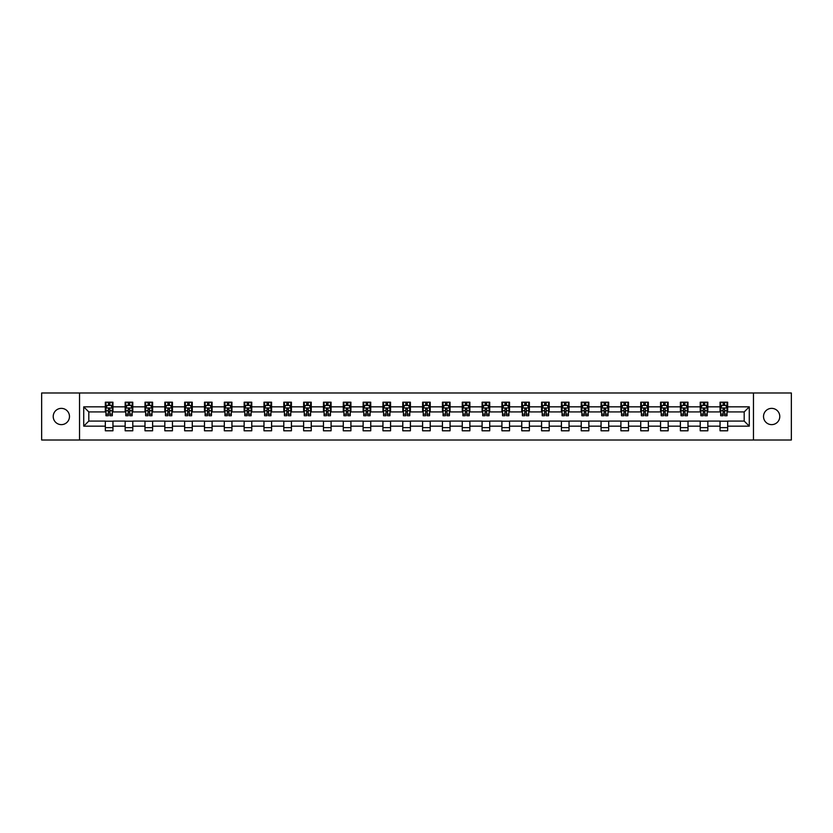 <?xml version="1.0" encoding="UTF-8"?>
<svg xmlns="http://www.w3.org/2000/svg" width="833" height="833" viewBox="0 0 833 833"><rect width="100%" height="100%" fill="white"/><g stroke="black" fill="none" stroke-linecap="round" stroke-linejoin="round"><path stroke-width="1.25" d="M771.65 408.368A8.132 8.132 0 0 0 763.517 416.5A8.132 8.132 0 0 0 771.65 424.632A8.132 8.132 0 0 0 779.782 416.5A8.132 8.132 0 0 0 771.65 408.368M61.35 408.368A8.132 8.132 0 0 0 53.218 416.5A8.132 8.132 0 0 0 61.35 424.632A8.132 8.132 0 0 0 69.483 416.5A8.132 8.132 0 0 0 61.35 408.368M753.469 440.011L791.35 440.011L791.35 392.989L753.469 392.989L753.469 440.011L79.531 440.011L79.531 392.989L41.65 392.989L41.65 440.011L79.531 440.011M753.469 392.989L79.531 392.989M727.667 406.837L727.667 402.204L720.045 402.204L720.045 406.837L707.842 406.837L707.842 402.204L700.209 402.204L700.209 406.837L688.006 406.837L688.006 402.204L680.384 402.204L680.384 406.837L668.181 406.837L668.181 402.204L660.548 402.204L660.548 406.837L648.355 406.837L648.355 402.204L640.723 402.204L640.723 406.837L628.519 406.837L628.519 402.204L620.897 402.204L620.897 406.837L608.694 406.837L608.694 402.204L601.062 402.204L601.062 406.837L588.858 406.837L588.858 402.204L581.236 402.204L581.236 406.837L569.033 406.837L569.033 402.204L561.411 402.204L561.411 406.837L549.207 406.837L549.207 402.204L541.575 402.204L541.575 406.837L529.371 406.837L529.371 402.204L521.75 402.204L521.75 406.837L509.546 406.837L509.546 402.204L501.914 402.204L501.914 406.837L489.721 406.837L489.721 402.204L482.088 402.204L482.088 406.837L469.885 406.837L469.885 402.204L462.263 402.204L462.263 406.837L450.059 406.837L450.059 402.204L442.427 402.204L442.427 406.837L430.224 406.837L430.224 402.204L422.602 402.204L422.602 406.837L410.398 406.837L410.398 402.204L402.776 402.204L402.776 406.837L390.573 406.837L390.573 402.204L382.941 402.204L382.941 406.837L370.737 406.837L370.737 402.204L363.115 402.204L363.115 406.837L350.912 406.837L350.912 402.204L343.279 402.204L343.279 406.837L331.086 406.837L331.086 402.204L323.454 402.204L323.454 406.837L311.25 406.837L311.25 402.204L303.629 402.204L303.629 406.837L291.425 406.837L291.425 402.204L283.793 402.204L283.793 406.837L271.589 406.837L271.589 402.204L263.967 402.204L263.967 406.837L251.764 406.837L251.764 402.204L244.142 402.204L244.142 406.837L231.938 406.837L231.938 402.204L224.306 402.204L224.306 406.837L212.103 406.837L212.103 402.204L204.481 402.204L204.481 406.837L192.277 406.837L192.277 402.204L184.645 402.204L184.645 406.837L172.452 406.837L172.452 402.204L164.819 402.204L164.819 406.837L152.616 406.837L152.616 402.204L144.994 402.204L144.994 406.837L132.791 406.837L132.791 402.204L125.158 402.204L125.158 406.837L112.955 406.837L112.955 402.204L105.333 402.204L105.333 406.837L83.727 406.837L83.727 426.163L88.808 421.071L105.333 421.071L105.333 430.796L112.955 430.796L112.955 421.071L125.158 421.071L125.158 430.796L132.791 430.796L132.791 421.071L144.994 421.071L144.994 430.796L152.616 430.796L152.616 421.071L164.819 421.071L164.819 430.796L172.452 430.796L172.452 421.071L184.645 421.071L184.645 430.796L192.277 430.796L192.277 421.071L204.481 421.071L204.481 430.796L212.103 430.796L212.103 421.071L224.306 421.071L224.306 430.796L231.938 430.796L231.938 421.071L244.142 421.071L244.142 430.796L251.764 430.796L251.764 421.071L263.967 421.071L263.967 430.796L271.589 430.796L271.589 421.071L283.793 421.071L283.793 430.796L291.425 430.796L291.425 421.071L303.629 421.071L303.629 430.796L311.25 430.796L311.25 421.071L323.454 421.071L323.454 430.796L331.086 430.796L331.086 421.071L343.279 421.071L343.279 430.796L350.912 430.796L350.912 421.071L363.115 421.071L363.115 430.796L370.737 430.796L370.737 421.071L382.941 421.071L382.941 430.796L390.573 430.796L390.573 421.071L402.776 421.071L402.776 430.796L410.398 430.796L410.398 421.071L422.602 421.071L422.602 430.796L430.224 430.796L430.224 421.071L442.427 421.071L442.427 430.796L450.059 430.796L450.059 421.071L462.263 421.071L462.263 430.796L469.885 430.796L469.885 421.071L482.088 421.071L482.088 430.796L489.721 430.796L489.721 421.071L501.914 421.071L501.914 430.796L509.546 430.796L509.546 421.071L521.75 421.071L521.75 430.796L529.371 430.796L529.371 421.071L541.575 421.071L541.575 430.796L549.207 430.796L549.207 421.071L561.411 421.071L561.411 430.796L569.033 430.796L569.033 421.071L581.236 421.071L581.236 430.796L588.858 430.796L588.858 421.071L601.062 421.071L601.062 430.796L608.694 430.796L608.694 421.071L620.897 421.071L620.897 430.796L628.519 430.796L628.519 421.071L640.723 421.071L640.723 430.796L648.355 430.796L648.355 421.071L660.548 421.071L660.548 430.796L668.181 430.796L668.181 421.071L680.384 421.071L680.384 430.796L688.006 430.796L688.006 421.071L700.209 421.071L700.209 430.796L707.842 430.796L707.842 421.071L720.045 421.071L720.045 430.796L727.667 430.796L727.667 421.071L744.192 421.071L744.192 411.929L727.667 411.929L727.667 406.837L749.273 406.837L749.273 426.163L727.667 426.163M720.045 426.163L707.842 426.163M700.209 426.163L688.006 426.163M680.384 426.163L668.181 426.163M660.548 426.163L648.355 426.163M640.723 426.163L628.519 426.163M620.897 426.163L608.694 426.163M601.062 426.163L588.858 426.163M581.236 426.163L569.033 426.163M561.411 426.163L549.207 426.163M541.575 426.163L529.371 426.163M521.75 426.163L509.546 426.163M501.914 426.163L489.721 426.163M482.088 426.163L469.885 426.163M462.263 426.163L450.059 426.163M442.427 426.163L430.224 426.163M422.602 426.163L410.398 426.163M402.776 426.163L390.573 426.163M382.941 426.163L370.737 426.163M363.115 426.163L350.912 426.163M343.279 426.163L331.086 426.163M323.454 426.163L311.25 426.163M303.629 426.163L291.425 426.163M283.793 426.163L271.589 426.163M263.967 426.163L251.764 426.163M244.142 426.163L231.938 426.163M224.306 426.163L212.103 426.163M204.481 426.163L192.277 426.163M184.645 426.163L172.452 426.163M164.819 426.163L152.616 426.163M144.994 426.163L132.791 426.163M125.158 426.163L112.955 426.163M105.333 426.163L83.727 426.163M720.045 406.837L720.045 411.929L707.842 411.929L707.842 406.837M700.209 406.837L700.209 411.929L688.006 411.929L688.006 406.837M680.384 406.837L680.384 411.929L668.181 411.929L668.181 406.837M660.548 406.837L660.548 411.929L648.355 411.929L648.355 406.837M640.723 406.837L640.723 411.929L628.519 411.929L628.519 406.837M620.897 406.837L620.897 411.929L608.694 411.929L608.694 406.837M601.062 406.837L601.062 411.929L588.858 411.929L588.858 406.837M581.236 406.837L581.236 411.929L569.033 411.929L569.033 406.837M561.411 406.837L561.411 411.929L549.207 411.929L549.207 406.837M541.575 406.837L541.575 411.929L529.371 411.929L529.371 406.837M521.75 406.837L521.75 411.929L509.546 411.929L509.546 406.837M501.914 406.837L501.914 411.929L489.721 411.929L489.721 406.837M482.088 406.837L482.088 411.929L469.885 411.929L469.885 406.837M462.263 406.837L462.263 411.929L450.059 411.929L450.059 406.837M442.427 406.837L442.427 411.929L430.224 411.929L430.224 406.837M422.602 406.837L422.602 411.929L410.398 411.929L410.398 406.837M402.776 406.837L402.776 411.929L390.573 411.929L390.573 406.837M382.941 406.837L382.941 411.929L370.737 411.929L370.737 406.837M363.115 406.837L363.115 411.929L350.912 411.929L350.912 406.837M343.279 406.837L343.279 411.929L331.086 411.929L331.086 406.837M323.454 406.837L323.454 411.929L311.25 411.929L311.25 406.837M303.629 406.837L303.629 411.929L291.425 411.929L291.425 406.837M283.793 406.837L283.793 411.929L271.589 411.929L271.589 406.837M263.967 406.837L263.967 411.929L251.764 411.929L251.764 406.837M244.142 406.837L244.142 411.929L231.938 411.929L231.938 406.837M224.306 406.837L224.306 411.929L212.103 411.929L212.103 406.837M204.481 406.837L204.481 411.929L192.277 411.929L192.277 406.837M184.645 406.837L184.645 411.929L172.452 411.929L172.452 406.837M164.819 406.837L164.819 411.929L152.616 411.929L152.616 406.837M144.994 406.837L144.994 411.929L132.791 411.929L132.791 406.837M125.158 406.837L125.158 411.929L112.955 411.929L112.955 406.837M105.333 406.837L105.333 411.929L88.808 411.929L83.727 406.837M88.808 411.929L88.808 421.071M749.273 426.163L744.192 421.071M744.192 411.929L749.273 406.837M105.333 405.379L105.968 405.379M108.384 405.379L109.904 405.379M112.32 405.379L112.955 405.379M105.333 411.794L105.968 411.794M108.384 411.794L109.904 411.794M112.32 411.794L112.955 411.794M105.333 421.206L112.955 421.206M105.333 427.621L112.955 427.621M125.158 421.206L132.791 421.206M125.158 427.621L132.791 427.621M125.158 405.379L125.793 405.379M128.209 405.379L129.74 405.379M132.155 405.379L132.791 405.379M125.158 411.794L125.793 411.794M128.209 411.794L129.74 411.794M132.155 411.794L132.791 411.794M144.994 421.206L152.616 421.206M144.994 427.621L152.616 427.621M144.994 405.379L145.629 405.379M148.045 405.379L149.565 405.379M151.981 405.379L152.616 405.379M144.994 411.794L145.629 411.794M148.045 411.794L149.565 411.794M151.981 411.794L152.616 411.794M164.819 421.206L172.452 421.206M164.819 427.621L172.452 427.621M164.819 405.379L165.455 405.379M167.87 405.379L169.401 405.379M171.817 405.379L172.452 405.379M164.819 411.794L165.455 411.794M167.87 411.794L169.401 411.794M171.817 411.794L172.452 411.794M184.645 421.206L192.277 421.206M184.645 427.621L192.277 427.621M184.645 405.379L185.29 405.379M187.696 405.379L189.226 405.379M191.642 405.379L192.277 405.379M184.645 411.794L185.29 411.794M187.696 411.794L189.226 411.794M191.642 411.794L192.277 411.794M204.481 421.206L212.103 421.206M204.481 427.621L212.103 427.621M204.481 405.379L205.116 405.379M207.532 405.379L209.052 405.379M211.467 405.379L212.103 405.379M204.481 411.794L205.116 411.794M207.532 411.794L209.052 411.794M211.467 411.794L212.103 411.794M224.306 421.206L231.938 421.206M224.306 427.621L231.938 427.621M224.306 405.379L224.941 405.379M227.357 405.379L228.888 405.379M231.303 405.379L231.938 405.379M224.306 411.794L224.941 411.794M227.357 411.794L228.888 411.794M231.303 411.794L231.938 411.794M244.142 421.206L251.764 421.206M244.142 427.621L251.764 427.621M244.142 405.379L244.777 405.379M247.193 405.379L248.713 405.379M251.129 405.379L251.764 405.379M244.142 411.794L244.777 411.794M247.193 411.794L248.713 411.794M251.129 411.794L251.764 411.794M263.967 421.206L271.589 421.206M263.967 427.621L271.589 427.621M263.967 405.379L264.602 405.379M267.018 405.379L268.538 405.379M270.954 405.379L271.589 405.379M263.967 411.794L264.602 411.794M267.018 411.794L268.538 411.794M270.954 411.794L271.589 411.794M283.793 421.206L291.425 421.206M283.793 427.621L291.425 427.621M283.793 405.379L284.428 405.379M286.844 405.379L288.374 405.379M290.79 405.379L291.425 405.379M283.793 411.794L284.428 411.794M286.844 411.794L288.374 411.794M290.79 411.794L291.425 411.794M303.629 421.206L311.25 421.206M303.629 427.621L311.25 427.621M303.629 405.379L304.264 405.379M306.679 405.379L308.2 405.379M310.615 405.379L311.25 405.379M303.629 411.794L304.264 411.794M306.679 411.794L308.2 411.794M310.615 411.794L311.25 411.794M323.454 421.206L331.086 421.206M323.454 427.621L331.086 427.621M323.454 405.379L324.089 405.379M326.505 405.379L328.035 405.379M330.451 405.379L331.086 405.379M323.454 411.794L324.089 411.794M326.505 411.794L328.035 411.794M330.451 411.794L331.086 411.794M343.279 421.206L350.912 421.206M343.279 427.621L350.912 427.621M343.279 405.379L343.925 405.379M346.33 405.379L347.861 405.379M350.276 405.379L350.912 405.379M343.279 411.794L343.925 411.794M346.33 411.794L347.861 411.794M350.276 411.794L350.912 411.794M363.115 421.206L370.737 421.206M363.115 427.621L370.737 427.621M363.115 405.379L363.75 405.379M366.166 405.379L367.686 405.379M370.102 405.379L370.737 405.379M363.115 411.794L363.75 411.794M366.166 411.794L367.686 411.794M370.102 411.794L370.737 411.794M382.941 421.206L390.573 421.206M382.941 427.621L390.573 427.621M382.941 405.379L383.576 405.379M385.991 405.379L387.522 405.379M389.938 405.379L390.573 405.379M382.941 411.794L383.576 411.794M385.991 411.794L387.522 411.794M389.938 411.794L390.573 411.794M402.776 421.206L410.398 421.206M402.776 427.621L410.398 427.621M402.776 405.379L403.411 405.379M405.827 405.379L407.347 405.379M409.763 405.379L410.398 405.379M402.776 411.794L403.411 411.794M405.827 411.794L407.347 411.794M409.763 411.794L410.398 411.794M422.602 421.206L430.224 421.206M422.602 427.621L430.224 427.621M422.602 405.379L423.237 405.379M425.653 405.379L427.173 405.379M429.589 405.379L430.224 405.379M422.602 411.794L423.237 411.794M425.653 411.794L427.173 411.794M429.589 411.794L430.224 411.794M442.427 421.206L450.059 421.206M442.427 427.621L450.059 427.621M442.427 405.379L443.062 405.379M445.478 405.379L447.009 405.379M449.424 405.379L450.059 405.379M442.427 411.794L443.062 411.794M445.478 411.794L447.009 411.794M449.424 411.794L450.059 411.794M462.263 421.206L469.885 421.206M462.263 427.621L469.885 427.621M462.263 405.379L462.898 405.379M465.314 405.379L466.834 405.379M469.25 405.379L469.885 405.379M462.263 411.794L462.898 411.794M465.314 411.794L466.834 411.794M469.25 411.794L469.885 411.794M482.088 421.206L489.721 421.206M482.088 427.621L489.721 427.621M482.088 405.379L482.724 405.379M485.139 405.379L486.67 405.379M489.075 405.379L489.721 405.379M482.088 411.794L482.724 411.794M485.139 411.794L486.67 411.794M489.075 411.794L489.721 411.794M501.914 421.206L509.546 421.206M501.914 427.621L509.546 427.621M501.914 405.379L502.549 405.379M504.965 405.379L506.495 405.379M508.911 405.379L509.546 405.379M501.914 411.794L502.549 411.794M504.965 411.794L506.495 411.794M508.911 411.794L509.546 411.794M521.75 421.206L529.371 421.206M521.75 427.621L529.371 427.621M521.75 405.379L522.385 405.379M524.8 405.379L526.321 405.379M528.736 405.379L529.371 405.379M521.75 411.794L522.385 411.794M524.8 411.794L526.321 411.794M528.736 411.794L529.371 411.794M541.575 421.206L549.207 421.206M541.575 427.621L549.207 427.621M541.575 405.379L542.21 405.379M544.626 405.379L546.156 405.379M548.572 405.379L549.207 405.379M541.575 411.794L542.21 411.794M544.626 411.794L546.156 411.794M548.572 411.794L549.207 411.794M561.411 421.206L569.033 421.206M561.411 427.621L569.033 427.621M561.411 405.379L562.046 405.379M564.462 405.379L565.982 405.379M568.398 405.379L569.033 405.379M561.411 411.794L562.046 411.794M564.462 411.794L565.982 411.794M568.398 411.794L569.033 411.794M581.236 421.206L588.858 421.206M581.236 427.621L588.858 427.621M581.236 405.379L581.871 405.379M584.287 405.379L585.807 405.379M588.223 405.379L588.858 405.379M581.236 411.794L581.871 411.794M584.287 411.794L585.807 411.794M588.223 411.794L588.858 411.794M601.062 421.206L608.694 421.206M601.062 427.621L608.694 427.621M601.062 405.379L601.697 405.379M604.112 405.379L605.643 405.379M608.059 405.379L608.694 405.379M601.062 411.794L601.697 411.794M604.112 411.794L605.643 411.794M608.059 411.794L608.694 411.794M620.897 421.206L628.519 421.206M620.897 427.621L628.519 427.621M620.897 405.379L621.533 405.379M623.948 405.379L625.468 405.379M627.884 405.379L628.519 405.379M620.897 411.794L621.533 411.794M623.948 411.794L625.468 411.794M627.884 411.794L628.519 411.794M640.723 421.206L648.355 421.206M640.723 427.621L648.355 427.621M640.723 405.379L641.358 405.379M643.774 405.379L645.304 405.379M647.71 405.379L648.355 405.379M640.723 411.794L641.358 411.794M643.774 411.794L645.304 411.794M647.71 411.794L648.355 411.794M660.548 421.206L668.181 421.206M660.548 427.621L668.181 427.621M660.548 405.379L661.183 405.379M663.599 405.379L665.13 405.379M667.545 405.379L668.181 405.379M660.548 411.794L661.183 411.794M663.599 411.794L665.13 411.794M667.545 411.794L668.181 411.794M680.384 421.206L688.006 421.206M680.384 427.621L688.006 427.621M680.384 405.379L681.019 405.379M683.435 405.379L684.955 405.379M687.371 405.379L688.006 405.379M680.384 411.794L681.019 411.794M683.435 411.794L684.955 411.794M687.371 411.794L688.006 411.794M700.209 421.206L707.842 421.206M700.209 427.621L707.842 427.621M700.209 405.379L700.845 405.379M703.26 405.379L704.791 405.379M707.207 405.379L707.842 405.379M700.209 411.794L700.845 411.794M703.26 411.794L704.791 411.794M707.207 411.794L707.842 411.794M720.045 421.206L727.667 421.206M720.045 427.621L727.667 427.621M720.045 405.379L720.68 405.379M723.096 405.379L724.616 405.379M727.032 405.379L727.667 405.379M720.045 411.794L720.68 411.794M723.096 411.794L724.616 411.794M727.032 411.794L727.667 411.794M109.904 403.849L108.384 403.849M112.32 414.147L109.904 414.147L109.904 415.74L112.32 415.74L112.32 407.983L111.049 405.442L107.238 405.442L105.968 407.983L105.968 415.74L108.384 415.74L108.384 414.147L105.968 414.147M105.968 407.983L105.968 402.204M112.32 407.983L112.32 402.204M108.384 405.442L108.384 402.204M109.904 402.204L109.904 405.442M109.904 414.147L109.904 408.941L108.384 408.941L108.384 414.147M129.74 403.849L128.209 403.849M132.155 414.147L129.74 414.147L129.74 415.74L132.155 415.74L132.155 407.983L130.885 405.442L127.064 405.442L125.793 407.983L125.793 415.74L128.209 415.74L128.209 414.147L125.793 414.147M125.793 407.983L125.793 402.204M132.155 407.983L132.155 402.204M128.209 405.442L128.209 402.204M129.74 402.204L129.74 405.442M129.74 414.147L129.74 408.941L128.209 408.941L128.209 414.147M149.565 403.849L148.045 403.849M151.981 414.147L149.565 414.147L149.565 415.74L151.981 415.74L151.981 407.983L150.711 405.442L146.9 405.442L145.629 407.983L145.629 415.74L148.045 415.74L148.045 414.147L145.629 414.147M145.629 407.983L145.629 402.204M151.981 407.983L151.981 402.204M148.045 405.442L148.045 402.204M149.565 402.204L149.565 405.442M149.565 414.147L149.565 408.941L148.045 408.941L148.045 414.147M169.401 403.849L167.87 403.849M171.817 414.147L169.401 414.147L169.401 415.74L171.817 415.74L171.817 407.983L170.536 405.442L166.725 405.442L165.455 407.983L165.455 415.74L167.87 415.74L167.87 414.147L165.455 414.147M165.455 407.983L165.455 402.204M171.817 407.983L171.817 402.204M167.87 405.442L167.87 402.204M169.401 402.204L169.401 405.442M169.401 414.147L169.401 408.941L167.87 408.941L167.87 414.147M189.226 403.849L187.696 403.849M191.642 414.147L189.226 414.147L189.226 415.74L191.642 415.74L191.642 407.983L190.372 405.442L186.561 405.442L185.29 407.983L185.29 415.74L187.696 415.74L187.696 414.147L185.29 414.147M185.29 407.983L185.29 402.204M191.642 407.983L191.642 402.204M187.696 405.442L187.696 402.204M189.226 402.204L189.226 405.442M189.226 414.147L189.226 408.941L187.696 408.941L187.696 414.147M209.052 403.849L207.532 403.849M211.467 414.147L209.052 414.147L209.052 415.74L211.467 415.74L211.467 407.983L210.197 405.442L206.386 405.442L205.116 407.983L205.116 415.74L207.532 415.74L207.532 414.147L205.116 414.147M205.116 407.983L205.116 402.204M211.467 407.983L211.467 402.204M207.532 405.442L207.532 402.204M209.052 402.204L209.052 405.442M209.052 414.147L209.052 408.941L207.532 408.941L207.532 414.147M228.888 403.849L227.357 403.849M231.303 414.147L228.888 414.147L228.888 415.74L231.303 415.74L231.303 407.983L230.033 405.442L226.212 405.442L224.941 407.983L224.941 415.74L227.357 415.74L227.357 414.147L224.941 414.147M224.941 407.983L224.941 402.204M231.303 407.983L231.303 402.204M227.357 405.442L227.357 402.204M228.888 402.204L228.888 405.442M228.888 414.147L228.888 408.941L227.357 408.941L227.357 414.147M248.713 403.849L247.193 403.849M251.129 414.147L248.713 414.147L248.713 415.74L251.129 415.74L251.129 407.983L249.858 405.442L246.047 405.442L244.777 407.983L244.777 415.74L247.193 415.74L247.193 414.147L244.777 414.147M244.777 407.983L244.777 402.204M251.129 407.983L251.129 402.204M247.193 405.442L247.193 402.204M248.713 402.204L248.713 405.442M248.713 414.147L248.713 408.941L247.193 408.941L247.193 414.147M268.538 403.849L267.018 403.849M270.954 414.147L268.538 414.147L268.538 415.74L270.954 415.74L270.954 407.983L269.684 405.442L265.873 405.442L264.602 407.983L264.602 415.74L267.018 415.74L267.018 414.147L264.602 414.147M264.602 407.983L264.602 402.204M270.954 407.983L270.954 402.204M267.018 405.442L267.018 402.204M268.538 402.204L268.538 405.442M268.538 414.147L268.538 408.941L267.018 408.941L267.018 414.147M288.374 403.849L286.844 403.849M290.79 414.147L288.374 414.147L288.374 415.74L290.79 415.74L290.79 407.983L289.52 405.442L285.698 405.442L284.428 407.983L284.428 415.74L286.844 415.74L286.844 414.147L284.428 414.147M284.428 407.983L284.428 402.204M290.79 407.983L290.79 402.204M286.844 405.442L286.844 402.204M288.374 402.204L288.374 405.442M288.374 414.147L288.374 408.941L286.844 408.941L286.844 414.147M308.2 403.849L306.679 403.849M310.615 414.147L308.2 414.147L308.2 415.74L310.615 415.74L310.615 407.983L309.345 405.442L305.534 405.442L304.264 407.983L304.264 415.74L306.679 415.74L306.679 414.147L304.264 414.147M304.264 407.983L304.264 402.204M310.615 407.983L310.615 402.204M306.679 405.442L306.679 402.204M308.2 402.204L308.2 405.442M308.2 414.147L308.2 408.941L306.679 408.941L306.679 414.147M328.035 403.849L326.505 403.849M330.451 414.147L328.035 414.147L328.035 415.74L330.451 415.74L330.451 407.983L329.17 405.442L325.359 405.442L324.089 407.983L324.089 415.74L326.505 415.74L326.505 414.147L324.089 414.147M324.089 407.983L324.089 402.204M330.451 407.983L330.451 402.204M326.505 405.442L326.505 402.204M328.035 402.204L328.035 405.442M328.035 414.147L328.035 408.941L326.505 408.941L326.505 414.147M347.861 403.849L346.33 403.849M350.276 414.147L347.861 414.147L347.861 415.74L350.276 415.74L350.276 407.983L349.006 405.442L345.195 405.442L343.925 407.983L343.925 415.74L346.33 415.74L346.33 414.147L343.925 414.147M343.925 407.983L343.925 402.204M350.276 407.983L350.276 402.204M346.33 405.442L346.33 402.204M347.861 402.204L347.861 405.442M347.861 414.147L347.861 408.941L346.33 408.941L346.33 414.147M367.686 403.849L366.166 403.849M370.102 414.147L367.686 414.147L367.686 415.74L370.102 415.74L370.102 407.983L368.832 405.442L365.021 405.442L363.75 407.983L363.75 415.74L366.166 415.74L366.166 414.147L363.75 414.147M363.75 407.983L363.75 402.204M370.102 407.983L370.102 402.204M366.166 405.442L366.166 402.204M367.686 402.204L367.686 405.442M367.686 414.147L367.686 408.941L366.166 408.941L366.166 414.147M387.522 403.849L385.991 403.849M389.938 414.147L387.522 414.147L387.522 415.74L389.938 415.74L389.938 407.983L388.667 405.442L384.846 405.442L383.576 407.983L383.576 415.74L385.991 415.74L385.991 414.147L383.576 414.147M383.576 407.983L383.576 402.204M389.938 407.983L389.938 402.204M385.991 405.442L385.991 402.204M387.522 402.204L387.522 405.442M387.522 414.147L387.522 408.941L385.991 408.941L385.991 414.147M407.347 403.849L405.827 403.849M409.763 414.147L407.347 414.147L407.347 415.74L409.763 415.74L409.763 407.983L408.493 405.442L404.682 405.442L403.411 407.983L403.411 415.74L405.827 415.74L405.827 414.147L403.411 414.147M403.411 407.983L403.411 402.204M409.763 407.983L409.763 402.204M405.827 405.442L405.827 402.204M407.347 402.204L407.347 405.442M407.347 414.147L407.347 408.941L405.827 408.941L405.827 414.147M427.173 403.849L425.653 403.849M429.589 414.147L427.173 414.147L427.173 415.74L429.589 415.74L429.589 407.983L428.318 405.442L424.507 405.442L423.237 407.983L423.237 415.74L425.653 415.74L425.653 414.147L423.237 414.147M423.237 407.983L423.237 402.204M429.589 407.983L429.589 402.204M425.653 405.442L425.653 402.204M427.173 402.204L427.173 405.442M427.173 414.147L427.173 408.941L425.653 408.941L425.653 414.147M447.009 403.849L445.478 403.849M449.424 414.147L447.009 414.147L447.009 415.74L449.424 415.74L449.424 407.983L448.154 405.442L444.333 405.442L443.062 407.983L443.062 415.74L445.478 415.74L445.478 414.147L443.062 414.147M443.062 407.983L443.062 402.204M449.424 407.983L449.424 402.204M445.478 405.442L445.478 402.204M447.009 402.204L447.009 405.442M447.009 414.147L447.009 408.941L445.478 408.941L445.478 414.147M466.834 403.849L465.314 403.849M469.25 414.147L466.834 414.147L466.834 415.74L469.25 415.74L469.25 407.983L467.979 405.442L464.168 405.442L462.898 407.983L462.898 415.74L465.314 415.74L465.314 414.147L462.898 414.147M462.898 407.983L462.898 402.204M469.25 407.983L469.25 402.204M465.314 405.442L465.314 402.204M466.834 402.204L466.834 405.442M466.834 414.147L466.834 408.941L465.314 408.941L465.314 414.147M486.67 403.849L485.139 403.849M489.075 414.147L486.67 414.147L486.67 415.74L489.075 415.74L489.075 407.983L487.805 405.442L483.994 405.442L482.724 407.983L482.724 415.74L485.139 415.74L485.139 414.147L482.724 414.147M482.724 407.983L482.724 402.204M489.075 407.983L489.075 402.204M485.139 405.442L485.139 402.204M486.67 402.204L486.67 405.442M486.67 414.147L486.67 408.941L485.139 408.941L485.139 414.147M506.495 403.849L504.965 403.849M508.911 414.147L506.495 414.147L506.495 415.74L508.911 415.74L508.911 407.983L507.641 405.442L503.83 405.442L502.549 407.983L502.549 415.74L504.965 415.74L504.965 414.147L502.549 414.147M502.549 407.983L502.549 402.204M508.911 407.983L508.911 402.204M504.965 405.442L504.965 402.204M506.495 402.204L506.495 405.442M506.495 414.147L506.495 408.941L504.965 408.941L504.965 414.147M526.321 403.849L524.8 403.849M528.736 414.147L526.321 414.147L526.321 415.74L528.736 415.74L528.736 407.983L527.466 405.442L523.655 405.442L522.385 407.983L522.385 415.74L524.8 415.74L524.8 414.147L522.385 414.147M522.385 407.983L522.385 402.204M528.736 407.983L528.736 402.204M524.8 405.442L524.8 402.204M526.321 402.204L526.321 405.442M526.321 414.147L526.321 408.941L524.8 408.941L524.8 414.147M546.156 403.849L544.626 403.849M548.572 414.147L546.156 414.147L546.156 415.74L548.572 415.74L548.572 407.983L547.302 405.442L543.48 405.442L542.21 407.983L542.21 415.74L544.626 415.74L544.626 414.147L542.21 414.147M542.21 407.983L542.21 402.204M548.572 407.983L548.572 402.204M544.626 405.442L544.626 402.204M546.156 402.204L546.156 405.442M546.156 414.147L546.156 408.941L544.626 408.941L544.626 414.147M565.982 403.849L564.462 403.849M568.398 414.147L565.982 414.147L565.982 415.74L568.398 415.74L568.398 407.983L567.127 405.442L563.316 405.442L562.046 407.983L562.046 415.74L564.462 415.74L564.462 414.147L562.046 414.147M562.046 407.983L562.046 402.204M568.398 407.983L568.398 402.204M564.462 405.442L564.462 402.204M565.982 402.204L565.982 405.442M565.982 414.147L565.982 408.941L564.462 408.941L564.462 414.147M585.807 403.849L584.287 403.849M588.223 414.147L585.807 414.147L585.807 415.74L588.223 415.74L588.223 407.983L586.953 405.442L583.142 405.442L581.871 407.983L581.871 415.74L584.287 415.74L584.287 414.147L581.871 414.147M581.871 407.983L581.871 402.204M588.223 407.983L588.223 402.204M584.287 405.442L584.287 402.204M585.807 402.204L585.807 405.442M585.807 414.147L585.807 408.941L584.287 408.941L584.287 414.147M605.643 403.849L604.112 403.849M608.059 414.147L605.643 414.147L605.643 415.74L608.059 415.74L608.059 407.983L606.788 405.442L602.967 405.442L601.697 407.983L601.697 415.74L604.112 415.74L604.112 414.147L601.697 414.147M601.697 407.983L601.697 402.204M608.059 407.983L608.059 402.204M604.112 405.442L604.112 402.204M605.643 402.204L605.643 405.442M605.643 414.147L605.643 408.941L604.112 408.941L604.112 414.147M625.468 403.849L623.948 403.849M627.884 414.147L625.468 414.147L625.468 415.74L627.884 415.74L627.884 407.983L626.614 405.442L622.803 405.442L621.533 407.983L621.533 415.74L623.948 415.74L623.948 414.147L621.533 414.147M621.533 407.983L621.533 402.204M627.884 407.983L627.884 402.204M623.948 405.442L623.948 402.204M625.468 402.204L625.468 405.442M625.468 414.147L625.468 408.941L623.948 408.941L623.948 414.147M645.304 403.849L643.774 403.849M647.71 414.147L645.304 414.147L645.304 415.74L647.71 415.74L647.71 407.983L646.439 405.442L642.628 405.442L641.358 407.983L641.358 415.74L643.774 415.74L643.774 414.147L641.358 414.147M641.358 407.983L641.358 402.204M647.71 407.983L647.71 402.204M643.774 405.442L643.774 402.204M645.304 402.204L645.304 405.442M645.304 414.147L645.304 408.941L643.774 408.941L643.774 414.147M665.13 403.849L663.599 403.849M667.545 414.147L665.13 414.147L665.13 415.74L667.545 415.74L667.545 407.983L666.275 405.442L662.464 405.442L661.183 407.983L661.183 415.74L663.599 415.74L663.599 414.147L661.183 414.147M661.183 407.983L661.183 402.204M667.545 407.983L667.545 402.204M663.599 405.442L663.599 402.204M665.13 402.204L665.13 405.442M665.13 414.147L665.13 408.941L663.599 408.941L663.599 414.147M684.955 403.849L683.435 403.849M687.371 414.147L684.955 414.147L684.955 415.74L687.371 415.74L687.371 407.983L686.1 405.442L682.289 405.442L681.019 407.983L681.019 415.74L683.435 415.74L683.435 414.147L681.019 414.147M681.019 407.983L681.019 402.204M687.371 407.983L687.371 402.204M683.435 405.442L683.435 402.204M684.955 402.204L684.955 405.442M684.955 414.147L684.955 408.941L683.435 408.941L683.435 414.147M704.791 403.849L703.26 403.849M707.207 414.147L704.791 414.147L704.791 415.74L707.207 415.74L707.207 407.983L705.936 405.442L702.115 405.442L700.845 407.983L700.845 415.74L703.26 415.74L703.26 414.147L700.845 414.147M700.845 407.983L700.845 402.204M707.207 407.983L707.207 402.204M703.26 405.442L703.26 402.204M704.791 402.204L704.791 405.442M704.791 414.147L704.791 408.941L703.26 408.941L703.26 414.147M724.616 403.849L723.096 403.849M727.032 414.147L724.616 414.147L724.616 415.74L727.032 415.74L727.032 407.983L725.762 405.442L721.951 405.442L720.68 407.983L720.68 415.74L723.096 415.74L723.096 414.147L720.68 414.147M720.68 407.983L720.68 402.204M727.032 407.983L727.032 402.204M723.096 405.442L723.096 402.204M724.616 402.204L724.616 405.442M724.616 414.147L724.616 408.941L723.096 408.941L723.096 414.147M112.288 407.92L105.999 407.92M105.968 405.598L107.165 405.598M111.133 405.598L112.32 405.598M108.384 410.731L105.968 410.731M112.32 410.731L109.904 410.731M109.904 404.661L108.384 404.661M132.124 407.92L125.825 407.92M125.793 405.598L126.991 405.598M130.958 405.598L132.155 405.598M128.209 410.731L125.793 410.731M132.155 410.731L129.74 410.731M129.74 404.661L128.209 404.661M151.95 407.92L145.66 407.92M145.629 405.598L146.827 405.598M150.783 405.598L151.981 405.598M148.045 410.731L145.629 410.731M151.981 410.731L149.565 410.731M149.565 404.661L148.045 404.661M171.775 407.92L165.486 407.92M165.455 405.598L166.652 405.598M170.619 405.598L171.817 405.598M167.87 410.731L165.455 410.731M171.817 410.731L169.401 410.731M169.401 404.661L167.87 404.661M191.611 407.92L185.322 407.92M185.29 405.598L186.477 405.598M190.445 405.598L191.642 405.598M187.696 410.731L185.29 410.731M191.642 410.731L189.226 410.731M189.226 404.661L187.696 404.661M211.436 407.92L205.147 407.92M205.116 405.598L206.313 405.598M210.28 405.598L211.467 405.598M207.532 410.731L205.116 410.731M211.467 410.731L209.052 410.731M209.052 404.661L207.532 404.661M231.272 407.92L224.972 407.92M224.941 405.598L226.139 405.598M230.106 405.598L231.303 405.598M227.357 410.731L224.941 410.731M231.303 410.731L228.888 410.731M228.888 404.661L227.357 404.661M251.097 407.92L244.808 407.92M244.777 405.598L245.964 405.598M249.931 405.598L251.129 405.598M247.193 410.731L244.777 410.731M251.129 410.731L248.713 410.731M248.713 404.661L247.193 404.661M270.923 407.92L264.634 407.92M264.602 405.598L265.8 405.598M269.767 405.598L270.954 405.598M267.018 410.731L264.602 410.731M270.954 410.731L268.538 410.731M268.538 404.661L267.018 404.661M290.759 407.92L284.459 407.92M284.428 405.598L285.625 405.598M289.592 405.598L290.79 405.598M286.844 410.731L284.428 410.731M290.79 410.731L288.374 410.731M288.374 404.661L286.844 404.661M310.584 407.92L304.295 407.92M304.264 405.598L305.461 405.598M309.418 405.598L310.615 405.598M306.679 410.731L304.264 410.731M310.615 410.731L308.2 410.731M308.2 404.661L306.679 404.661M330.409 407.92L324.12 407.92M324.089 405.598L325.286 405.598M329.254 405.598L330.451 405.598M326.505 410.731L324.089 410.731M330.451 410.731L328.035 410.731M328.035 404.661L326.505 404.661M350.245 407.92L343.956 407.92M343.925 405.598L345.112 405.598M349.079 405.598L350.276 405.598M346.33 410.731L343.925 410.731M350.276 410.731L347.861 410.731M347.861 404.661L346.33 404.661M370.071 407.92L363.782 407.92M363.75 405.598L364.948 405.598M368.915 405.598L370.102 405.598M366.166 410.731L363.75 410.731M370.102 410.731L367.686 410.731M367.686 404.661L366.166 404.661M389.906 407.92L383.607 407.92M383.576 405.598L384.773 405.598M388.74 405.598L389.938 405.598M385.991 410.731L383.576 410.731M389.938 410.731L387.522 410.731M387.522 404.661L385.991 404.661M409.732 407.92L403.443 407.92M403.411 405.598L404.599 405.598M408.566 405.598L409.763 405.598M405.827 410.731L403.411 410.731M409.763 410.731L407.347 410.731M407.347 404.661L405.827 404.661M429.557 407.92L423.268 407.92M423.237 405.598L424.434 405.598M428.401 405.598L429.589 405.598M425.653 410.731L423.237 410.731M429.589 410.731L427.173 410.731M427.173 404.661L425.653 404.661M449.393 407.92L443.094 407.92M443.062 405.598L444.26 405.598M448.227 405.598L449.424 405.598M445.478 410.731L443.062 410.731M449.424 410.731L447.009 410.731M447.009 404.661L445.478 404.661M469.218 407.92L462.929 407.92M462.898 405.598L464.085 405.598M468.052 405.598L469.25 405.598M465.314 410.731L462.898 410.731M469.25 410.731L466.834 410.731M466.834 404.661L465.314 404.661M489.044 407.92L482.755 407.92M482.724 405.598L483.921 405.598M487.888 405.598L489.075 405.598M485.139 410.731L482.724 410.731M489.075 410.731L486.67 410.731M486.67 404.661L485.139 404.661M508.88 407.92L502.591 407.92M502.549 405.598L503.746 405.598M507.714 405.598L508.911 405.598M504.965 410.731L502.549 410.731M508.911 410.731L506.495 410.731M506.495 404.661L504.965 404.661M528.705 407.92L522.416 407.92M522.385 405.598L523.582 405.598M527.539 405.598L528.736 405.598M524.8 410.731L522.385 410.731M528.736 410.731L526.321 410.731M526.321 404.661L524.8 404.661M548.541 407.92L542.241 407.92M542.21 405.598L543.408 405.598M547.375 405.598L548.572 405.598M544.626 410.731L542.21 410.731M548.572 410.731L546.156 410.731M546.156 404.661L544.626 404.661M568.366 407.92L562.077 407.92M562.046 405.598L563.233 405.598M567.2 405.598L568.398 405.598M564.462 410.731L562.046 410.731M568.398 410.731L565.982 410.731M565.982 404.661L564.462 404.661M588.192 407.92L581.903 407.92M581.871 405.598L583.069 405.598M587.036 405.598L588.223 405.598M584.287 410.731L581.871 410.731M588.223 410.731L585.807 410.731M585.807 404.661L584.287 404.661M608.028 407.92L601.728 407.92M601.697 405.598L602.894 405.598M606.861 405.598L608.059 405.598M604.112 410.731L601.697 410.731M608.059 410.731L605.643 410.731M605.643 404.661L604.112 404.661M627.853 407.92L621.564 407.92M621.533 405.598L622.72 405.598M626.687 405.598L627.884 405.598M623.948 410.731L621.533 410.731M627.884 410.731L625.468 410.731M625.468 404.661L623.948 404.661M647.678 407.92L641.389 407.92M641.358 405.598L642.555 405.598M646.523 405.598L647.71 405.598M643.774 410.731L641.358 410.731M647.71 410.731L645.304 410.731M645.304 404.661L643.774 404.661M667.514 407.92L661.225 407.92M661.183 405.598L662.381 405.598M666.348 405.598L667.545 405.598M663.599 410.731L661.183 410.731M667.545 410.731L665.13 410.731M665.13 404.661L663.599 404.661M687.34 407.92L681.05 407.92M681.019 405.598L682.217 405.598M686.173 405.598L687.371 405.598M683.435 410.731L681.019 410.731M687.371 410.731L684.955 410.731M684.955 404.661L683.435 404.661M707.175 407.92L700.876 407.92M700.845 405.598L702.042 405.598M706.009 405.598L707.207 405.598M703.26 410.731L700.845 410.731M707.207 410.731L704.791 410.731M704.791 404.661L703.26 404.661M727.001 407.92L720.712 407.92M720.68 405.598L721.867 405.598M725.835 405.598L727.032 405.598M723.096 410.731L720.68 410.731M727.032 410.731L724.616 410.731M724.616 404.661L723.096 404.661"/></g></svg>

